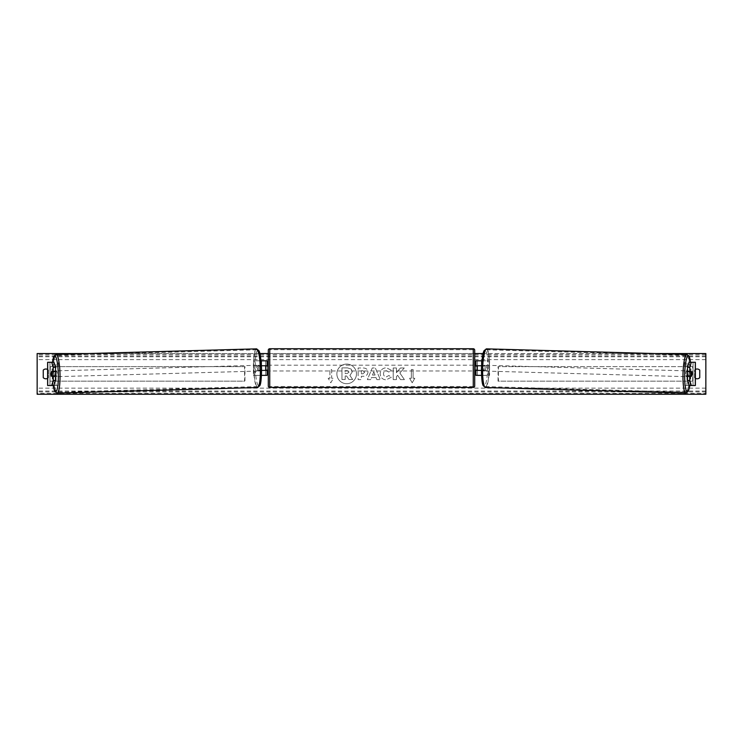 <?xml version="1.0" encoding="UTF-8"?>
<svg xmlns="http://www.w3.org/2000/svg" width="743" height="743" viewBox="0 0 743 743"><rect width="100%" height="100%" fill="white"/><g stroke="black" fill="none" stroke-linecap="round" stroke-linejoin="round"><path stroke-width="0.56" stroke-dasharray="3.71 2.79" d="M53.617 371.816A2.907 0.502 -90 0 0 53.468 373.896A2.907 0.502 -90 0 0 53.607 375.893M55.493 376.227L51.378 376.227M53.97 362.268L47.617 362.268M55.493 371.574L51.378 371.574M53.97 385.524L49.948 385.524L49.948 362.268L49.976 385.524L58.335 385.524L58.335 362.268M47.617 385.524L56.05 385.524L56.05 362.268M58.335 385.524L56.05 385.524M689.383 371.816A2.907 0.502 -90 0 1 689.532 373.896A2.907 0.502 -90 0 1 689.393 375.893M687.507 371.574L691.622 371.574M689.03 362.268L695.383 362.268M689.03 385.524L695.309 385.524L693.024 385.524L693.052 362.268L693.024 385.524L684.665 385.524L686.95 385.524L686.95 362.268M691.622 376.227L687.507 376.227M695.383 385.524L686.95 385.524M684.665 385.524L684.665 362.268M481.529 375.354L475.873 375.354L477.331 375.354L477.331 370.413L482.318 370.413A2.907 0.502 90 0 0 482.523 368.082A2.907 0.502 90 0 0 482.318 365.76L483.749 365.76A2.907 0.502 -90 0 1 483.953 368.082A2.907 0.502 -90 0 1 483.749 370.413L481.427 370.413M481.557 365.76L483.749 365.76M481.928 360.819L489.581 360.819L489.581 375.354L482.801 375.354L482.801 370.413M481.371 370.413L481.371 375.354L489.581 375.354M488.151 375.354L488.151 360.819L489.581 360.819M482.318 365.76L477.331 365.76L477.331 360.819L488.151 360.819M477.331 360.819L475.873 360.819L477.331 360.819L477.331 375.354M482.801 365.76L482.801 360.819L481.371 360.819L481.371 365.76M477.331 366.048L477.331 370.116L477.331 366.048L475.585 366.048L475.585 365.175M475.873 375.354L475.873 360.819M475.873 370.116L475.873 366.048M482.318 370.413L483.749 370.413M477.331 370.413L475.873 370.413M477.331 365.76L475.873 365.76M267.127 360.819L265.669 360.819L267.127 360.819L267.127 375.354L265.669 375.354L265.669 370.413L260.682 370.413A2.907 0.502 90 0 1 260.477 368.082A2.907 0.502 90 0 1 260.682 365.76L265.669 365.76L265.669 360.819L253.419 360.819L253.419 375.354L260.199 375.354L260.199 370.413L259.251 370.413A2.907 0.502 -90 0 1 259.047 368.082A2.907 0.502 -90 0 1 259.251 365.76L261.443 365.76M260.682 370.413L259.251 370.413M261.072 360.819L253.419 360.819M261.573 370.413L260.199 370.413M261.471 375.354L253.419 375.354M267.127 375.354L261.629 375.354L261.629 370.413M254.849 375.354L254.849 360.819M260.199 365.76L260.199 360.819L261.629 360.819L261.629 365.76M265.669 366.048L265.669 370.116L265.669 366.048L267.415 366.048L267.415 365.175M265.669 375.354L265.669 360.819M267.127 370.116L267.127 366.048M265.669 370.413L267.127 370.413M265.669 365.76L267.127 365.76M260.682 365.76L259.251 365.76M268.288 350.204L268.288 385.961M268.288 370.989L268.288 365.175L268.288 370.989M265.669 370.116L267.415 370.116L267.415 370.989M474.712 385.961L474.712 350.204M474.712 370.989L474.712 365.175L474.712 370.989M477.331 370.116L475.585 370.116L475.585 370.989M473.263 370.989L473.263 365.175L473.263 370.989L269.737 370.989L269.737 365.175L269.737 370.989M473.263 365.175L269.737 365.175M269.737 349.684L269.737 386.49L269.737 349.684L473.263 349.684L473.263 386.49L473.263 349.684M473.263 386.49L269.737 386.49M55.493 376.413A2.907 0.502 88.4 0 1 55.279 376.71A2.907 0.502 88.4 0 1 54.694 373.803A2.907 0.502 88.4 0 1 55.112 370.896A2.907 0.502 88.4 0 1 55.456 371.574M54.685 376.227A2.907 0.502 88.4 0 1 54.415 376.729A2.907 0.502 88.4 0 1 54.118 376.227M51.453 375.93L54.035 375.856A2.907 0.502 88.4 0 1 54.035 375.856L54.75 375.856M51.258 373.896A2.907 0.502 88.4 0 1 51.351 371.862L53.626 371.797M53.96 371.574A2.907 0.502 88.4 0 1 54.258 370.915A2.907 0.502 88.4 0 1 54.592 371.574M257.905 368.156A2.907 0.502 88.4 0 1 258.332 365.25A2.907 0.502 88.4 0 1 258.917 368.156A2.907 0.502 88.4 0 1 258.49 371.063A2.907 0.502 88.4 0 1 257.905 368.156M258.963 370.163L259.678 370.163A2.907 0.502 88.4 0 1 259.344 371.036A2.907 0.502 88.4 0 1 258.963 370.163L260.682 370.116A2.907 0.502 88.4 0 1 260.477 368.082A2.907 0.502 88.4 0 1 260.57 366.048L258.852 366.095A2.907 0.502 88.4 0 1 259.186 365.222A2.907 0.502 88.4 0 1 259.576 366.095L258.852 366.095M259.678 370.163L261.397 370.116A2.907 0.502 88.4 0 0 261.49 368.082A2.907 0.502 88.4 0 0 261.295 366.048L259.576 366.095M260.682 370.116L261.397 370.116M261.295 366.048L260.57 366.048M257.487 368.194A2.907 0.502 88.4 0 1 257.059 371.101A2.907 0.502 88.4 0 1 256.474 368.194A2.907 0.502 88.4 0 1 256.902 365.287A2.907 0.502 88.4 0 1 257.487 368.194M56.124 373.757A2.907 0.502 -91.6 0 0 56.709 376.664A2.907 0.502 -91.6 0 0 57.127 373.757A2.907 0.502 -91.6 0 0 56.542 370.859A2.907 0.502 -91.6 0 0 56.124 373.757M59.821 373.757A18.408 3.195 -91.6 0 0 56.115 355.368A18.408 3.195 -91.6 0 0 53.431 373.757A18.408 3.195 -91.6 0 0 57.137 392.155A18.408 3.195 -91.6 0 0 59.821 373.757M253.781 368.194A18.408 3.195 88.4 0 1 256.465 349.795A18.408 3.195 88.4 0 1 260.171 368.194A18.408 3.195 88.4 0 1 257.487 386.592A18.408 3.195 88.4 0 1 253.781 368.194M346.665 364.089A9.808 9.808 0 0 0 336.867 373.896A9.808 9.808 0 0 0 346.665 383.704A9.808 9.808 0 0 0 356.473 373.896A9.808 9.808 0 0 0 346.665 364.089A9.808 9.808 0 0 0 336.867 373.896A9.808 9.808 0 0 0 346.665 383.704A9.808 9.808 0 0 0 356.473 373.896A9.808 9.808 0 0 0 346.665 364.089M654.955 353.547L483.136 353.547M474.712 353.547L268.288 353.547M259.864 353.547L88.045 353.547M391.329 377.23L386.184 379.849C382.515 379.58 380.518 377.583 380.184 373.84L380.184 373.803C380.462 370.098 382.506 368.082 386.314 367.757L391.245 370.181L388.821 372.057L386.276 370.701C384.54 370.878 383.62 371.899 383.509 373.775L383.509 373.803C383.62 375.717 384.54 376.747 386.276 376.915L388.905 375.503L391.329 377.23L386.184 379.849C382.515 379.58 380.518 377.583 380.184 373.84L380.184 373.803C380.462 370.098 382.506 368.082 386.314 367.757L391.245 370.181L388.821 372.057L386.276 370.701C384.54 370.878 383.62 371.899 383.509 373.775L383.509 373.803C383.62 375.717 384.54 376.747 386.276 376.915L388.905 375.503L391.329 377.23M367.943 372.076L367.943 372.113C367.72 374.881 366.048 376.274 362.937 376.302L361.349 376.302L361.349 379.617L358.126 379.617L358.126 367.989L363.104 367.989C366.188 368.064 367.804 369.429 367.943 372.076L367.943 372.113C367.72 374.881 366.048 376.274 362.937 376.302L361.349 376.302L361.349 379.617L358.126 379.617L358.126 367.989L363.104 367.989C366.188 368.064 367.804 369.429 367.943 372.076M399.845 372.995L404.257 367.989L400.431 367.989L396.428 372.707L396.428 367.989L393.205 367.989L393.205 379.617L396.428 379.617L396.428 376.617L397.607 375.299L400.533 379.617L404.406 379.617L399.845 372.995L404.257 367.989L400.431 367.989L396.428 372.707L396.428 367.989L393.205 367.989L393.205 379.617L396.428 379.617L396.428 376.617L397.607 375.299L400.533 379.617L404.406 379.617L399.845 372.995M47.617 378.345A3.631 3.631 0 0 0 48.49 377.676L48.49 370.116A3.631 3.631 0 0 0 47.617 369.457M695.383 378.345A3.631 3.631 0 0 1 694.51 377.676L694.51 370.116A3.631 3.631 0 0 1 695.383 369.457M329.92 378.261L328.183 378.261L330.793 382.794L333.412 378.261L331.666 378.261L331.666 369.54L329.92 369.54L331.666 369.54L331.666 378.261L333.412 378.261L330.793 382.794L328.183 378.261L329.92 378.261L329.92 369.54L329.92 378.261M414.817 378.261L412.207 382.794L409.588 378.261L411.334 378.261L411.334 369.54L413.08 369.54L411.334 369.54L411.334 378.261L409.588 378.261L412.207 382.794L414.817 378.261L413.08 378.261L413.08 369.54L413.08 378.261L414.817 378.261M376.004 377.555L371.5 377.555L370.683 379.617L367.358 379.617L372.271 367.98L375.364 367.98L380.286 379.617L376.85 379.617L376.004 377.555L371.5 377.555L370.683 379.617L367.358 379.617L372.271 367.98L375.364 367.98L380.286 379.617L376.85 379.617L376.004 377.555M699.748 377.676A3.631 3.631 0 0 1 694.51 377.676L694.51 370.116A3.631 3.631 0 0 1 699.748 370.116L699.748 377.676M45.871 378.791A3.631 3.631 0 0 0 48.49 377.676L48.49 370.116A3.631 3.631 0 0 0 43.252 370.116L43.252 377.676A3.631 3.631 0 0 0 45.871 378.791M705.85 393.344L705.85 353.547L37.15 353.547L37.15 394.254L705.85 394.254L705.85 393.344L37.15 393.344M352.293 371.844L349.897 375.456L352.684 379.524L348.95 379.524L346.6 375.995L345.189 375.995L345.189 379.524L341.956 379.524L341.956 367.869L347.464 367.869L351.263 369.132L352.293 371.881L349.897 375.456L352.684 379.524L348.95 379.524L346.6 375.995L345.189 375.995L345.189 379.524L341.956 379.524L341.956 367.869L347.464 367.869L351.263 369.132L352.293 371.844M364.72 372.224L362.853 370.701L361.349 370.701L361.349 373.775L362.872 373.775L364.72 372.262L362.853 370.701L361.349 370.701L361.349 373.775L362.872 373.775L364.72 372.224M372.494 375.066L375.085 375.066L373.794 371.779L372.494 375.066L375.085 375.066L373.794 371.779L372.494 375.066M349.052 372.076L347.306 370.664L345.189 370.664L345.189 373.46L347.315 373.46L349.052 372.076L347.306 370.664L345.189 370.664L345.189 373.46L347.315 373.46L349.052 372.076M687.507 376.413A2.907 0.502 91.6 0 0 687.721 376.71A2.907 0.502 91.6 0 0 688.306 373.803A2.907 0.502 91.6 0 0 687.888 370.896A2.907 0.502 91.6 0 0 687.544 371.574M691.742 373.896A2.907 0.502 91.6 0 0 691.649 371.862L689.374 371.797M689.04 371.574A2.907 0.502 91.6 0 0 688.742 370.915A2.907 0.502 91.6 0 0 688.408 371.574M691.547 375.93L688.965 375.856A2.907 0.502 91.6 0 0 688.965 375.856L688.25 375.856M688.315 376.227A2.907 0.502 91.6 0 0 688.585 376.729A2.907 0.502 91.6 0 0 688.882 376.227M485.095 368.156A2.907 0.502 91.6 0 0 484.668 365.25A2.907 0.502 91.6 0 0 484.083 368.156A2.907 0.502 91.6 0 0 484.51 371.063A2.907 0.502 91.6 0 0 485.095 368.156M484.037 370.163L483.321 370.163A2.907 0.502 91.6 0 0 483.656 371.036A2.907 0.502 91.6 0 0 484.037 370.163L482.318 370.116A2.907 0.502 91.6 0 0 482.523 368.082A2.907 0.502 91.6 0 0 482.43 366.048L484.148 366.095A2.907 0.502 91.6 0 0 483.814 365.222A2.907 0.502 91.6 0 0 483.424 366.095L484.148 366.095M483.321 370.163L481.603 370.116A2.907 0.502 91.6 0 1 481.51 368.082A2.907 0.502 91.6 0 1 481.705 366.048L483.424 366.095M482.318 370.116L481.603 370.116M481.705 366.048L482.43 366.048M486.526 368.194A2.907 0.502 91.6 0 0 486.098 365.287A2.907 0.502 91.6 0 0 485.513 368.194A2.907 0.502 91.6 0 0 485.941 371.101A2.907 0.502 91.6 0 0 486.526 368.194M685.873 373.757A2.907 0.502 -88.4 0 1 686.458 370.859A2.907 0.502 -88.4 0 1 686.876 373.757A2.907 0.502 -88.4 0 1 686.291 376.664A2.907 0.502 -88.4 0 1 685.873 373.757M683.179 373.757A18.408 3.195 -88.4 0 1 686.885 355.368A18.408 3.195 -88.4 0 1 689.569 373.757A18.408 3.195 -88.4 0 1 685.863 392.155A18.408 3.195 -88.4 0 1 683.179 373.757M482.829 368.194A18.408 3.195 91.6 0 0 485.513 386.592A18.408 3.195 91.6 0 0 489.219 368.194A18.408 3.195 91.6 0 0 486.535 349.795A18.408 3.195 91.6 0 0 482.829 368.194M49.976 381.168L49.976 366.633L244.605 366.633L244.605 381.168L49.976 381.168L50.329 366.633L244.605 366.633M50.329 381.168L244.958 381.168L244.958 366.633M693.024 366.633L693.024 381.168L498.395 381.168L498.395 366.633L693.024 366.633L498.395 366.633M693.024 381.168L498.395 381.168M498.042 381.168L498.042 366.633M692.671 381.168L692.671 366.633M47.691 385.524L47.691 362.268M49.976 385.524L49.976 362.268M693.024 385.524L693.024 362.268M695.309 385.524L695.309 362.268M269.737 387.419L269.737 348.746M473.263 348.746L473.263 387.419M52.512 362.268A17.878 3.102 -91.6 0 0 52.094 373.803A17.878 3.102 -91.6 0 0 53.171 385.524M57.165 393.084A19.337 3.353 88.4 0 1 53.273 373.757A19.337 3.353 88.4 0 1 56.087 354.439M256.437 348.866A19.337 3.353 -91.6 0 0 253.623 368.194A19.337 3.353 -91.6 0 0 257.515 387.521M261.517 368.156A17.878 3.102 88.4 0 1 258.889 386.026A17.878 3.102 88.4 0 1 255.304 368.156A17.878 3.102 88.4 0 1 257.923 350.278A17.878 3.102 88.4 0 1 261.517 368.156M705.85 359.649L37.15 359.649M705.85 388.143L37.15 388.143M705.85 354.457L37.15 354.457M705.85 391.895L37.15 391.895M705.85 391.041L37.15 391.041M705.85 356.751L37.15 356.751M705.85 355.906L37.15 355.906M690.488 362.268A17.878 3.102 -88.4 0 1 690.906 373.803A17.878 3.102 -88.4 0 1 689.829 385.524M685.835 393.084A19.337 3.353 91.6 0 0 689.727 373.757A19.337 3.353 91.6 0 0 686.913 354.439M486.563 348.866A19.337 3.353 -88.4 0 1 489.377 368.194A19.337 3.353 -88.4 0 1 485.485 387.521M487.696 368.156A17.878 3.102 91.6 0 0 485.077 350.278A17.878 3.102 91.6 0 0 481.483 368.156A17.878 3.102 91.6 0 0 484.111 386.026A17.878 3.102 91.6 0 0 487.696 368.156M52.474 362.268L52.066 373.803L53.134 385.524M55.279 376.71L54.415 376.729M54.258 370.915L55.112 370.896M258.49 371.063L259.344 371.036M258.332 365.25L259.186 365.222M257.059 371.101L56.709 376.664M256.465 349.795L56.115 355.368M257.487 386.592L57.137 392.155M256.902 365.287L56.542 370.859M689.866 385.524L690.934 373.803L690.526 362.268M687.888 370.896L688.742 370.915M688.585 376.729L687.721 376.71M484.668 365.25L483.814 365.222M484.51 371.063L483.656 371.036M486.098 365.287L686.458 370.859M485.513 386.592L685.863 392.155M486.535 349.795L686.885 355.368M485.941 371.101L686.291 376.664"/><path stroke-width="1.11" d="M55.493 367.302L53.199 367.302L51.685 362.268L53.97 362.268L55.493 367.302L55.493 371.574L51.378 371.574A2.907 0.502 -90 0 0 51.174 373.896A2.907 0.502 -90 0 0 51.378 376.227L53.199 376.227L53.199 380.49L55.493 380.49L55.493 376.227L53.199 376.227M55.493 380.49L53.97 385.524L47.617 385.524L47.617 362.268L51.685 362.268M53.199 371.574L53.199 367.302M51.685 385.524L53.199 380.49M687.507 367.302L687.507 371.574L691.622 371.574A2.907 0.502 -90 0 1 691.826 373.896A2.907 0.502 -90 0 1 691.622 376.227L689.801 376.227L689.801 380.49L687.507 380.49L689.03 385.524L695.383 385.524L695.383 362.268L689.03 362.268L687.507 367.302L689.801 367.302L691.315 362.268M687.507 380.49L687.507 376.227L689.801 376.227M689.801 371.574L689.801 367.302M691.315 385.524L689.801 380.49M481.529 375.354L475.873 375.354L475.873 370.413L481.427 370.413M475.873 366.048L475.873 360.819L481.928 360.819M477.331 365.76L477.331 370.413M481.557 365.76L475.873 365.76M261.471 375.354L267.127 375.354L267.127 370.413L261.573 370.413M267.127 366.048L267.127 360.819L261.072 360.819M265.669 365.76L267.415 366.048L267.415 365.175L268.288 365.175M265.669 366.048L265.669 370.413M261.443 365.76L267.127 365.76M269.737 348.746L269.737 387.419A1.458 1.458 0 0 1 268.288 385.961L268.288 350.204A1.458 1.458 0 0 1 269.737 348.746L473.263 348.746A1.458 1.458 0 0 1 474.712 350.204L474.712 385.961A1.458 1.458 0 0 1 473.263 387.419L473.263 348.746M269.737 387.419L473.263 387.419M268.288 370.989L267.415 370.989L267.415 370.116L265.669 370.116M474.712 370.989L475.585 370.989L475.585 370.116L477.331 370.116M477.331 366.048L475.585 366.048L475.585 365.175L474.712 365.175M55.456 371.574A2.907 0.502 88.4 0 1 55.697 373.803A2.907 0.502 88.4 0 1 55.493 376.413M51.351 371.862L52.066 371.862A2.907 0.502 88.4 0 1 52.27 373.896A2.907 0.502 88.4 0 1 52.177 375.93L51.453 375.93A2.907 0.502 88.4 0 1 51.258 373.896M54.685 376.227A2.907 0.502 88.4 0 0 54.75 375.856L52.177 375.93M54.592 371.574A2.907 0.502 88.4 0 1 54.648 371.788L53.626 371.797M52.066 371.862L54.648 371.788M654.955 353.547L705.85 353.547L705.85 394.254L37.15 394.254L37.15 353.547L88.045 353.547M483.136 353.547L474.712 353.547M268.288 353.547L259.864 353.547M47.617 369.457A3.631 3.631 0 0 0 43.252 370.116L43.252 377.676A3.631 3.631 0 0 0 47.617 378.345M695.383 369.457A3.631 3.631 0 0 1 699.748 370.116L699.748 377.676A3.631 3.631 0 0 1 695.383 378.345M687.544 371.574A2.907 0.502 91.6 0 0 687.303 373.803A2.907 0.502 91.6 0 0 687.507 376.413M688.408 371.574A2.907 0.502 91.6 0 0 688.352 371.788L690.934 371.862A2.907 0.502 91.6 0 0 690.73 373.896A2.907 0.502 91.6 0 0 690.823 375.93L691.547 375.93A2.907 0.502 91.6 0 0 691.742 373.896M688.352 371.788L689.077 371.788A2.907 0.502 91.6 0 0 689.04 371.574M690.934 371.862L691.649 371.862M690.823 375.93L688.25 375.856A2.907 0.502 91.6 0 0 688.315 376.227M47.691 385.524L47.691 362.268M695.309 385.524L695.309 362.268M53.171 385.524A17.878 3.102 -91.6 0 0 56.737 390.539A17.878 3.102 -91.6 0 0 58.298 373.803A17.878 3.102 -91.6 0 0 55.809 357.011A17.878 3.102 -91.6 0 0 52.512 362.268M59.988 373.757A19.337 3.353 88.4 0 1 57.165 393.084L257.515 387.521A19.337 3.353 -91.6 0 0 260.338 368.194A19.337 3.353 -91.6 0 0 256.437 348.866L56.087 354.439A19.337 3.353 88.4 0 1 59.988 373.757M689.829 385.524A17.878 3.102 -88.4 0 1 686.263 390.539A17.878 3.102 -88.4 0 1 684.702 373.803A17.878 3.102 -88.4 0 1 687.191 357.011A17.878 3.102 -88.4 0 1 690.488 362.268M686.913 354.439A19.337 3.353 91.6 0 0 683.012 373.757A19.337 3.353 91.6 0 0 685.835 393.084L485.485 387.521A19.337 3.353 -88.4 0 1 482.662 368.194A19.337 3.353 -88.4 0 1 486.563 348.866L686.913 354.439L689.132 356.194L690.526 362.268M53.134 385.524L54.843 391.45L57.165 393.084M256.437 348.866L258.759 350.501C259.994 351.95 260.923 357.838 261.536 368.156C261.49 378.363 260.886 384.242 259.734 385.766L257.515 387.521M52.474 362.268L53.867 356.194L56.087 354.439M485.485 387.521L483.266 385.766C482.114 384.242 481.51 378.363 481.464 368.156C482.077 357.838 483.006 351.95 484.241 350.501L486.563 348.866M689.866 385.524L688.157 391.45L685.835 393.084"/></g></svg>
